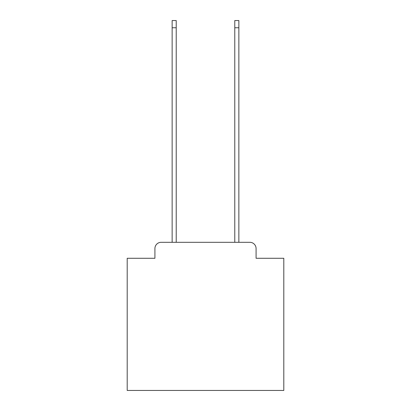<?xml version="1.0" encoding="UTF-8"?>
<svg xmlns="http://www.w3.org/2000/svg" width="411" height="411" viewBox="0 0 411 411"><rect width="100%" height="100%" fill="white"/><g stroke="black" fill="none" stroke-linecap="round" stroke-linejoin="round"><path stroke-width="0.62" d="M154.916 248.568L154.916 258.278L154.916 248.568A6.263 6.263 0 0 1 161.179 242.3L172.142 242.3L172.142 20.55L176.216 20.55L176.216 242.3L234.784 242.3L234.784 20.55L238.858 20.55L238.858 242.3L249.821 242.3L161.179 242.3M256.084 258.278L256.084 248.568L256.084 258.278L283.801 258.278L283.801 390.45L127.199 390.45L127.199 258.278L154.916 258.278M256.084 248.568A6.263 6.263 0 0 0 249.821 242.3M172.142 27.753L176.216 27.753M238.858 27.753L234.784 27.753"/></g></svg>
